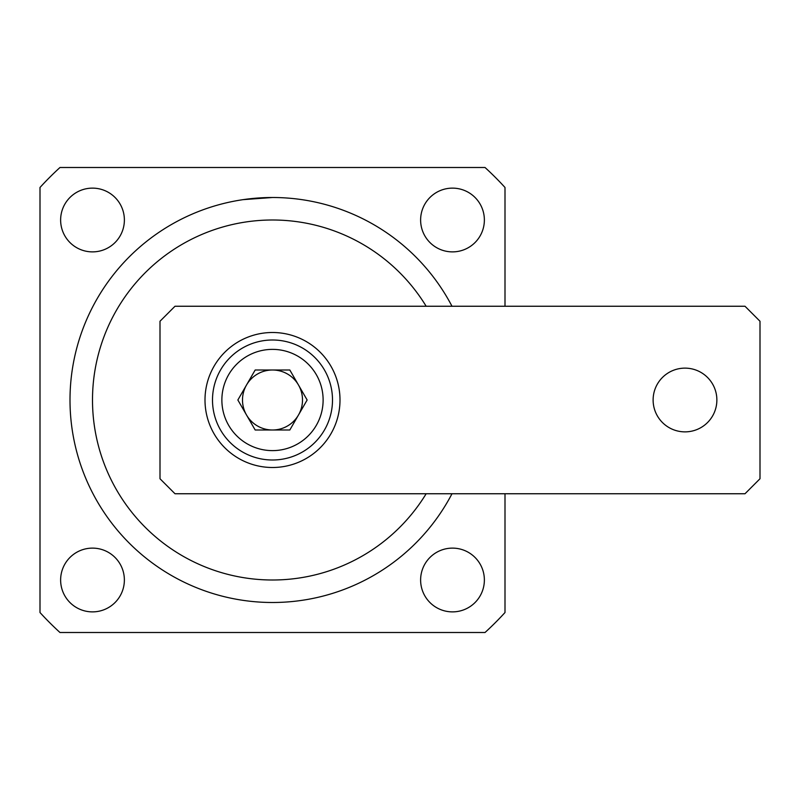 <?xml version="1.0" encoding="UTF-8"?>
<svg xmlns="http://www.w3.org/2000/svg" width="800" height="800" viewBox="0 0 800 800"><rect width="100%" height="100%" fill="white"/><g stroke="black" fill="none" stroke-linecap="round" stroke-linejoin="round"><path stroke-width="1.2" d="M70 400A202.5 202.5 0 0 0 451.99 493.75A202.5 202.5 0 0 1 70 400A202.5 202.5 0 0 1 451.99 306.25M243.05 199.65L272.5 197.5M60.63 580A31.87 31.87 0 0 0 92.5 611.88A31.87 31.87 0 0 0 124.37 580A31.87 31.87 0 0 0 92.5 548.12A31.87 31.87 0 0 0 60.63 580M60.63 220A31.87 31.87 0 0 0 92.5 251.88A31.87 31.87 0 0 0 124.38 220A31.87 31.87 0 0 0 92.5 188.13A31.87 31.87 0 0 0 60.63 220M420.62 220A31.87 31.87 0 0 0 452.5 251.88A31.87 31.87 0 0 0 484.37 220A31.87 31.87 0 0 0 452.5 188.13A31.87 31.87 0 0 0 420.62 220M420.62 580A31.87 31.87 0 0 0 452.5 611.88A31.87 31.87 0 0 0 484.37 580A31.87 31.87 0 0 0 452.5 548.12A31.87 31.87 0 0 0 420.62 580M269.89 197.52L267.6 197.56M505 493.75L505 612.53A315 315 0 0 1 485.03 632.5L59.97 632.5A315 315 0 0 1 40 612.53L40 187.47A315 315 0 0 1 59.97 167.5L485.03 167.5A315 315 0 0 1 505 187.47L505 306.25M274.21 197.51L270.04 197.51M278.97 197.6L278.28 197.58M685 431.87A31.87 31.87 0 0 0 716.87 400A31.87 31.87 0 0 0 685 368.13A31.87 31.87 0 0 0 653.12 400A31.87 31.87 0 0 0 685 431.87M272.5 467.5A67.5 67.5 0 0 0 340 400A67.5 67.5 0 0 0 272.5 332.5A67.5 67.5 0 0 0 205 400A67.5 67.5 0 0 0 272.5 467.5M160 321.25L160 478.75L175 493.75L745 493.75L760 478.75L760 321.25L745 306.25L175 306.25L160 321.25M212.5 400A60 60 0 0 1 272.5 340A60 60 0 0 1 332.5 400A60 60 0 0 1 272.5 460A60 60 0 0 1 212.5 400A60 60 0 0 0 272.5 460A60 60 0 0 0 332.5 400M302.5 400A30 30 0 0 1 246.52 415A30 30 0 0 1 272.5 370A30 30 0 0 1 302.5 400M255.18 430L237.86 400L255.18 370L289.82 370L307.14 400L289.82 430L255.18 430M426.16 306.25A180 180 0 0 0 92.5 400A180 180 0 0 0 426.16 493.75M323.12 400A50.62 50.62 0 0 0 272.5 349.38A50.62 50.62 0 0 0 221.87 400A50.62 50.62 0 0 0 272.5 450.62A50.62 50.62 0 0 0 323.12 400"/></g></svg>
